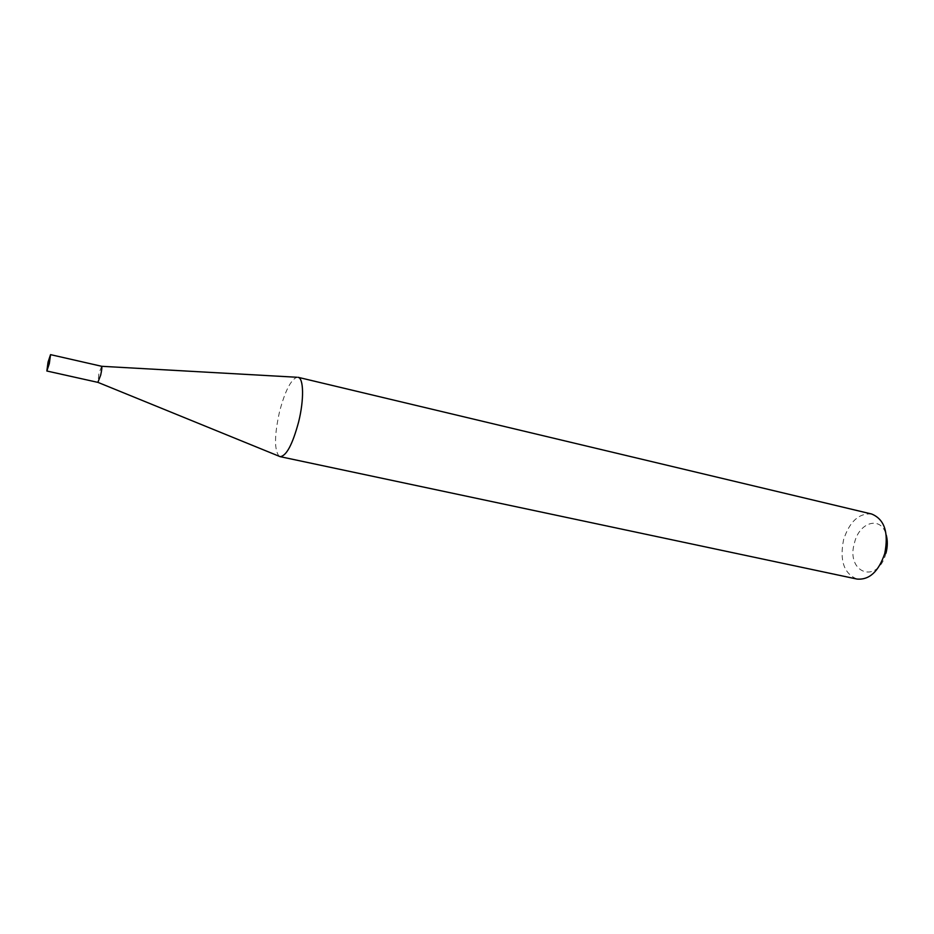 <?xml version="1.0" encoding="UTF-8"?>
<svg xmlns="http://www.w3.org/2000/svg" width="934" height="934" viewBox="0 0 934 934"><rect width="100%" height="100%" fill="white"/><g stroke="black" fill="none" stroke-linecap="round" stroke-linejoin="round"><path stroke-width="0.7" stroke-dasharray="4.67 3.5" d="M101.631 366.291L98.876 373.553L98.012 382.403M298.028 377.289L296.849 377.254C290.614 379.986 284.823 391.591 279.464 412.046C274.351 435.291 274.222 450.001 279.079 456.177M885.957 553.197C877.691 585.268 845.212 572.822 854.552 542.607C859.49 521.592 881.498 515.638 886.238 535.03M871.691 514.027C858.988 512.929 849.625 521.452 843.612 539.595C839.444 560.528 843.927 573.686 857.05 579.068"/><path stroke-width="1.4" d="M97.883 382.345L100.685 375.118C101.818 369.934 102.121 366.98 101.596 366.268L101.502 366.28M48.054 362.1L46.852 371.008L49.327 363.559L50.541 354.64L48.054 362.1M98.012 382.403L280.142 456.656C286.364 456.049 292.517 444.514 298.6 422.028C304.18 399.752 303.737 378.001 298.028 377.289L871.691 514.027C884.486 519.327 888.841 532.485 884.755 553.512C878.614 571.573 869.379 580.096 857.05 579.068L280.142 456.656M886.238 535.03C887.744 540.693 887.639 546.752 885.957 553.197M97.965 382.391L46.852 371.008M101.631 366.291L296.849 377.254M101.596 366.268L50.541 354.64"/></g></svg>
